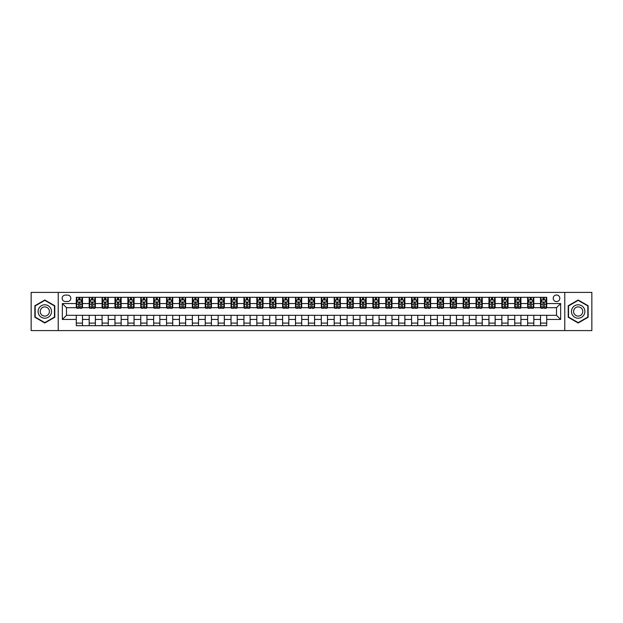 <?xml version="1.0" encoding="UTF-8"?>
<svg xmlns="http://www.w3.org/2000/svg" width="623" height="623" viewBox="0 0 623 623"><rect width="100%" height="100%" fill="white"/><g stroke="black" fill="none" stroke-linecap="round" stroke-linejoin="round"><path stroke-width="0.93" d="M556.518 294.991A3.302 3.302 0 0 0 553.216 298.292A3.302 3.302 0 0 0 556.518 301.594A3.302 3.302 0 0 0 559.82 298.292A3.302 3.302 0 0 0 556.518 294.991M564.773 330.587L591.85 330.587L591.85 292.413L564.773 292.413L564.773 330.587L58.227 330.587L58.227 292.413L31.15 292.413L31.15 330.587L58.227 330.587M65.353 301.493L67.619 301.493A3.201 3.201 0 0 0 70.82 298.292A3.201 3.201 0 0 0 67.619 295.1L65.353 295.1A3.201 3.201 0 0 0 62.152 298.292A3.201 3.201 0 0 0 65.353 301.493M564.773 292.413L58.227 292.413M76.286 319.443L62.355 319.443L62.355 303.557L76.286 303.557L76.286 307.684L66.482 307.684L66.482 315.316L76.286 315.316L76.286 325.689L546.714 325.689L546.714 315.316L556.518 315.316L556.518 307.684L546.714 307.684L546.714 303.557L560.645 303.557L560.645 319.443L546.714 319.443M546.714 303.557L546.714 297.311L76.286 297.311L76.286 303.557M540.523 297.311L540.523 307.684L541.044 307.684M542.999 307.684L544.237 307.684M546.2 307.684L546.714 307.684M540.523 307.684L533.304 307.684M527.626 297.311L527.626 307.684L528.148 307.684M530.103 307.684L531.341 307.684M527.626 307.684L520.407 307.684M514.738 297.311L514.738 307.684L515.252 307.684M517.207 307.684L518.445 307.684M514.738 307.684L507.511 307.684M501.842 297.311L501.842 307.684L502.356 307.684M504.319 307.684L505.549 307.684M501.842 307.684L494.615 307.684M488.946 297.311L488.946 307.684L489.46 307.684M491.422 307.684L492.661 307.684M488.946 307.684L481.719 307.684M476.05 297.311L476.05 307.684L476.564 307.684M478.526 307.684L479.765 307.684M476.05 307.684L468.823 307.684M463.154 297.311L463.154 307.684L463.668 307.684M465.63 307.684L466.868 307.684M463.154 307.684L455.927 307.684M450.258 297.311L450.258 307.684L450.772 307.684M452.734 307.684L453.972 307.684M450.258 307.684L443.039 307.684M437.362 297.311L437.362 307.684L437.876 307.684M439.838 307.684L441.076 307.684M437.362 307.684L430.143 307.684M424.465 297.311L424.465 307.684L424.979 307.684M426.942 307.684L428.18 307.684M424.465 307.684L417.246 307.684M411.569 297.311L411.569 307.684L412.083 307.684M414.046 307.684L415.284 307.684M411.569 307.684L404.35 307.684M398.673 297.311L398.673 307.684L399.187 307.684M401.15 307.684L402.388 307.684M398.673 307.684L391.454 307.684M385.777 297.311L385.777 307.684L386.291 307.684M388.254 307.684L389.492 307.684M385.777 307.684L378.558 307.684M372.881 297.311L372.881 307.684L373.395 307.684M375.358 307.684L376.596 307.684M372.881 307.684L365.662 307.684M359.985 297.311L359.985 307.684L360.507 307.684M362.461 307.684L363.7 307.684M359.985 307.684L352.766 307.684M347.089 297.311L347.089 307.684L347.611 307.684M349.565 307.684L350.804 307.684M347.089 307.684L339.87 307.684M334.193 297.311L334.193 307.684L334.715 307.684M336.669 307.684L337.907 307.684M334.193 307.684L326.974 307.684M321.304 297.311L321.304 307.684L321.818 307.684M323.773 307.684L325.011 307.684M321.304 307.684L314.078 307.684M308.408 297.311L308.408 307.684L308.922 307.684M310.885 307.684L312.115 307.684M308.408 307.684L301.182 307.684M295.512 297.311L295.512 307.684L296.026 307.684M297.989 307.684L299.227 307.684M295.512 307.684L288.285 307.684M282.616 297.311L282.616 307.684L283.13 307.684M285.093 307.684L286.331 307.684M282.616 307.684L275.389 307.684M269.72 297.311L269.72 307.684L270.234 307.684M272.196 307.684L273.435 307.684M269.72 307.684L262.493 307.684M256.824 297.311L256.824 307.684L257.338 307.684M259.3 307.684L260.539 307.684M256.824 307.684L249.605 307.684M243.928 297.311L243.928 307.684L244.442 307.684M246.404 307.684L247.643 307.684M243.928 307.684L236.709 307.684M231.032 297.311L231.032 307.684L231.546 307.684M233.508 307.684L234.746 307.684M231.032 307.684L223.813 307.684M218.136 297.311L218.136 307.684L218.65 307.684M220.612 307.684L221.85 307.684M218.136 307.684L210.917 307.684M205.24 297.311L205.24 307.684L205.754 307.684M207.716 307.684L208.954 307.684M205.24 307.684L198.021 307.684M192.343 297.311L192.343 307.684L192.857 307.684M194.82 307.684L196.058 307.684M192.343 307.684L185.124 307.684M179.447 297.311L179.447 307.684L179.961 307.684M181.924 307.684L183.162 307.684M179.447 307.684L172.228 307.684M166.551 297.311L166.551 307.684L167.073 307.684M169.028 307.684L170.266 307.684M166.551 307.684L159.332 307.684M153.655 297.311L153.655 307.684L154.177 307.684M156.132 307.684L157.37 307.684M153.655 307.684L146.436 307.684M140.759 297.311L140.759 307.684L141.281 307.684M143.235 307.684L144.474 307.684M140.759 307.684L133.54 307.684M127.871 297.311L127.871 307.684L128.385 307.684M130.339 307.684L131.578 307.684M127.871 307.684L120.644 307.684M114.975 297.311L114.975 307.684L115.489 307.684M117.451 307.684L118.682 307.684M114.975 307.684L107.748 307.684M102.079 297.311L102.079 307.684L102.593 307.684M104.555 307.684L105.793 307.684M102.079 307.684L94.852 307.684M89.182 297.311L89.182 307.684L89.696 307.684M91.659 307.684L92.897 307.684M89.182 307.684L81.956 307.684M76.286 307.684L76.8 307.684M78.763 307.684L80.001 307.684M76.286 315.316L82.477 315.316L82.477 325.689M546.714 315.316L82.477 315.316M82.477 297.311L82.477 307.684M76.286 299.897L76.8 299.897M78.763 299.897L80.001 299.897M81.956 299.897L82.477 299.897M76.286 323.103L82.477 323.103M89.182 315.316L89.182 325.689M95.374 297.311L95.374 307.684M89.182 299.897L89.696 299.897M91.659 299.897L92.897 299.897M94.852 299.897L95.374 299.897M95.374 315.316L95.374 325.689M89.182 323.103L95.374 323.103M102.079 315.316L102.079 325.689M108.262 315.316L108.262 325.689M102.079 323.103L108.262 323.103M108.262 297.311L108.262 307.684M102.079 299.897L102.593 299.897M104.555 299.897L105.793 299.897M107.748 299.897L108.262 299.897M114.975 315.316L114.975 325.689M121.158 315.316L121.158 325.689M114.975 323.103L121.158 323.103M121.158 297.311L121.158 307.684M114.975 299.897L115.489 299.897M117.451 299.897L118.682 299.897M120.644 299.897L121.158 299.897M127.871 315.316L127.871 325.689M134.054 315.316L134.054 325.689M127.871 323.103L134.054 323.103M134.054 297.311L134.054 307.684M127.871 299.897L128.385 299.897M130.339 299.897L131.578 299.897M133.54 299.897L134.054 299.897M140.759 315.316L140.759 325.689M146.95 315.316L146.95 325.689M140.759 323.103L146.95 323.103M146.95 297.311L146.95 307.684M140.759 299.897L141.281 299.897M143.235 299.897L144.474 299.897M146.436 299.897L146.95 299.897M153.655 315.316L153.655 325.689M159.846 315.316L159.846 325.689M153.655 323.103L159.846 323.103M159.846 297.311L159.846 307.684M153.655 299.897L154.177 299.897M156.132 299.897L157.37 299.897M159.332 299.897L159.846 299.897M166.551 315.316L166.551 325.689M172.742 315.316L172.742 325.689M166.551 323.103L172.742 323.103M172.742 297.311L172.742 307.684M166.551 299.897L167.073 299.897M169.028 299.897L170.266 299.897M172.228 299.897L172.742 299.897M179.447 315.316L179.447 325.689M185.638 315.316L185.638 325.689M179.447 323.103L185.638 323.103M185.638 297.311L185.638 307.684M179.447 299.897L179.961 299.897M181.924 299.897L183.162 299.897M185.124 299.897L185.638 299.897M192.343 315.316L192.343 325.689M198.535 315.316L198.535 325.689M192.343 323.103L198.535 323.103M198.535 297.311L198.535 307.684M192.343 299.897L192.857 299.897M194.82 299.897L196.058 299.897M198.021 299.897L198.535 299.897M205.24 315.316L205.24 325.689M211.431 315.316L211.431 325.689M205.24 323.103L211.431 323.103M211.431 297.311L211.431 307.684M205.24 299.897L205.754 299.897M207.716 299.897L208.954 299.897M210.917 299.897L211.431 299.897M218.136 315.316L218.136 325.689M224.327 315.316L224.327 325.689M218.136 323.103L224.327 323.103M224.327 297.311L224.327 307.684M218.136 299.897L218.65 299.897M220.612 299.897L221.85 299.897M223.813 299.897L224.327 299.897M231.032 315.316L231.032 325.689M237.223 315.316L237.223 325.689M231.032 323.103L237.223 323.103M237.223 297.311L237.223 307.684M231.032 299.897L231.546 299.897M233.508 299.897L234.746 299.897M236.709 299.897L237.223 299.897M243.928 315.316L243.928 325.689M250.119 315.316L250.119 325.689M243.928 323.103L250.119 323.103M250.119 297.311L250.119 307.684M243.928 299.897L244.442 299.897M246.404 299.897L247.643 299.897M249.605 299.897L250.119 299.897M256.824 315.316L256.824 325.689M263.015 315.316L263.015 325.689M256.824 323.103L263.015 323.103M263.015 297.311L263.015 307.684M256.824 299.897L257.338 299.897M259.3 299.897L260.539 299.897M262.493 299.897L263.015 299.897M269.72 315.316L269.72 325.689M275.911 315.316L275.911 325.689M269.72 323.103L275.911 323.103M275.911 297.311L275.911 307.684M269.72 299.897L270.234 299.897M272.196 299.897L273.435 299.897M275.389 299.897L275.911 299.897M282.616 315.316L282.616 325.689M288.807 315.316L288.807 325.689M282.616 323.103L288.807 323.103M288.807 297.311L288.807 307.684M282.616 299.897L283.13 299.897M285.093 299.897L286.331 299.897M288.285 299.897L288.807 299.897M295.512 315.316L295.512 325.689M301.696 315.316L301.696 325.689M295.512 323.103L301.696 323.103M301.696 297.311L301.696 307.684M295.512 299.897L296.026 299.897M297.989 299.897L299.227 299.897M301.182 299.897L301.696 299.897M308.408 315.316L308.408 325.689M314.592 315.316L314.592 325.689M308.408 323.103L314.592 323.103M314.592 297.311L314.592 307.684M308.408 299.897L308.922 299.897M310.885 299.897L312.115 299.897M314.078 299.897L314.592 299.897M321.304 315.316L321.304 325.689M327.488 315.316L327.488 325.689M321.304 323.103L327.488 323.103M327.488 297.311L327.488 307.684M321.304 299.897L321.818 299.897M323.773 299.897L325.011 299.897M326.974 299.897L327.488 299.897M334.193 315.316L334.193 325.689M340.384 315.316L340.384 325.689M334.193 323.103L340.384 323.103M340.384 297.311L340.384 307.684M334.193 299.897L334.715 299.897M336.669 299.897L337.907 299.897M339.87 299.897L340.384 299.897M347.089 315.316L347.089 325.689M353.28 315.316L353.28 325.689M347.089 323.103L353.28 323.103M353.28 297.311L353.28 307.684M347.089 299.897L347.611 299.897M349.565 299.897L350.804 299.897M352.766 299.897L353.28 299.897M359.985 315.316L359.985 325.689M366.176 315.316L366.176 325.689M359.985 323.103L366.176 323.103M366.176 297.311L366.176 307.684M359.985 299.897L360.507 299.897M362.461 299.897L363.7 299.897M365.662 299.897L366.176 299.897M372.881 315.316L372.881 325.689M379.072 315.316L379.072 325.689M372.881 323.103L379.072 323.103M379.072 297.311L379.072 307.684M372.881 299.897L373.395 299.897M375.358 299.897L376.596 299.897M378.558 299.897L379.072 299.897M385.777 315.316L385.777 325.689M391.968 315.316L391.968 325.689M385.777 323.103L391.968 323.103M391.968 297.311L391.968 307.684M385.777 299.897L386.291 299.897M388.254 299.897L389.492 299.897M391.454 299.897L391.968 299.897M398.673 315.316L398.673 325.689M404.864 315.316L404.864 325.689M398.673 323.103L404.864 323.103M404.864 297.311L404.864 307.684M398.673 299.897L399.187 299.897M401.15 299.897L402.388 299.897M404.35 299.897L404.864 299.897M411.569 315.316L411.569 325.689M417.76 315.316L417.76 325.689M411.569 323.103L417.76 323.103M417.76 297.311L417.76 307.684M411.569 299.897L412.083 299.897M414.046 299.897L415.284 299.897M417.246 299.897L417.76 299.897M424.465 315.316L424.465 325.689M430.657 315.316L430.657 325.689M424.465 323.103L430.657 323.103M430.657 297.311L430.657 307.684M424.465 299.897L424.979 299.897M426.942 299.897L428.18 299.897M430.143 299.897L430.657 299.897M437.362 315.316L437.362 325.689M443.553 315.316L443.553 325.689M437.362 323.103L443.553 323.103M443.553 297.311L443.553 307.684M437.362 299.897L437.876 299.897M439.838 299.897L441.076 299.897M443.039 299.897L443.553 299.897M450.258 315.316L450.258 325.689M456.449 315.316L456.449 325.689M450.258 323.103L456.449 323.103M456.449 297.311L456.449 307.684M450.258 299.897L450.772 299.897M452.734 299.897L453.972 299.897M455.927 299.897L456.449 299.897M463.154 315.316L463.154 325.689M469.345 315.316L469.345 325.689M463.154 323.103L469.345 323.103M469.345 297.311L469.345 307.684M463.154 299.897L463.668 299.897M465.63 299.897L466.868 299.897M468.823 299.897L469.345 299.897M476.05 315.316L476.05 325.689M482.241 315.316L482.241 325.689M476.05 323.103L482.241 323.103M482.241 297.311L482.241 307.684M476.05 299.897L476.564 299.897M478.526 299.897L479.765 299.897M481.719 299.897L482.241 299.897M488.946 315.316L488.946 325.689M495.129 315.316L495.129 325.689M488.946 323.103L495.129 323.103M495.129 297.311L495.129 307.684M488.946 299.897L489.46 299.897M491.422 299.897L492.661 299.897M494.615 299.897L495.129 299.897M501.842 315.316L501.842 325.689M508.025 315.316L508.025 325.689M501.842 323.103L508.025 323.103M508.025 297.311L508.025 307.684M501.842 299.897L502.356 299.897M504.319 299.897L505.549 299.897M507.511 299.897L508.025 299.897M514.738 315.316L514.738 325.689M520.921 315.316L520.921 325.689M514.738 323.103L520.921 323.103M520.921 297.311L520.921 307.684M514.738 299.897L515.252 299.897M517.207 299.897L518.445 299.897M520.407 299.897L520.921 299.897M527.626 315.316L527.626 325.689M533.818 315.316L533.818 325.689M527.626 323.103L533.818 323.103M533.818 297.311L533.818 307.684M527.626 299.897L528.148 299.897M530.103 299.897L531.341 299.897M533.304 299.897L533.818 299.897M540.523 315.316L540.523 325.689M540.523 323.103L546.714 323.103M540.523 299.897L541.044 299.897M542.999 299.897L544.237 299.897M546.2 299.897L546.714 299.897M66.482 307.684L62.355 303.557M66.482 315.316L62.355 319.443M560.645 303.557L556.518 307.684M560.645 319.443L556.518 315.316M44.817 322.994L54.777 317.247L54.777 305.753L44.817 300.006L34.865 305.753L34.865 317.247L44.817 322.994M588.135 305.753L578.183 300.006L568.223 305.753L568.223 317.247L578.183 322.994L588.135 317.247L588.135 305.753M80.001 298.658L78.763 298.658M81.956 307.007L80.001 307.007L80.001 308.299L81.956 308.299L81.956 302.007L80.928 299.943L77.828 299.943L76.8 302.007L76.8 308.299L78.763 308.299L78.763 307.007L76.8 307.007M76.8 302.007L76.8 297.311M81.956 302.007L81.956 297.311M78.763 299.943L78.763 297.311M80.001 297.311L80.001 299.943M80.001 307.007L80.001 302.786L78.763 302.786L78.763 307.007M92.897 298.658L91.659 298.658M94.852 307.007L92.897 307.007L92.897 308.299L94.852 308.299L94.852 302.007L93.824 299.943L90.724 299.943L89.696 302.007L89.696 308.299L91.659 308.299L91.659 307.007L89.696 307.007M89.696 302.007L89.696 297.311M94.852 302.007L94.852 297.311M91.659 299.943L91.659 297.311M92.897 297.311L92.897 299.943M92.897 307.007L92.897 302.786L91.659 302.786L91.659 307.007M105.793 298.658L104.555 298.658M107.748 307.007L105.793 307.007L105.793 308.299L107.748 308.299L107.748 302.007L106.72 299.943L103.62 299.943L102.593 302.007L102.593 308.299L104.555 308.299L104.555 307.007L102.593 307.007M102.593 302.007L102.593 297.311M107.748 302.007L107.748 297.311M104.555 299.943L104.555 297.311M105.793 297.311L105.793 299.943M105.793 307.007L105.793 302.786L104.555 302.786L104.555 307.007M118.682 298.658L117.451 298.658M120.644 307.007L118.682 307.007L118.682 308.299L120.644 308.299L120.644 302.007L119.616 299.943L116.517 299.943L115.489 302.007L115.489 308.299L117.451 308.299L117.451 307.007L115.489 307.007M115.489 302.007L115.489 297.311M120.644 302.007L120.644 297.311M117.451 299.943L117.451 297.311M118.682 297.311L118.682 299.943M118.682 307.007L118.682 302.786L117.451 302.786L117.451 307.007M131.578 298.658L130.339 298.658M133.54 307.007L131.578 307.007L131.578 308.299L133.54 308.299L133.54 302.007L132.512 299.943L129.413 299.943L128.385 302.007L128.385 308.299L130.339 308.299L130.339 307.007L128.385 307.007M128.385 302.007L128.385 297.311M133.54 302.007L133.54 297.311M130.339 299.943L130.339 297.311M131.578 297.311L131.578 299.943M131.578 307.007L131.578 302.786L130.339 302.786L130.339 307.007M50.627 308.144A6.705 6.705 0 0 0 41.468 305.691A6.705 6.705 0 0 0 39.015 314.856A6.705 6.705 0 0 0 48.173 317.309A6.705 6.705 0 0 0 50.627 308.144M48.796 309.203A4.595 4.595 0 0 0 42.528 307.521A4.595 4.595 0 0 0 40.845 313.797A4.595 4.595 0 0 0 47.114 315.479A4.595 4.595 0 0 0 48.796 309.203M44.817 322.636L35.176 317.068L35.176 305.932L44.817 300.364L54.466 305.932L54.466 317.068L44.817 322.636M578.183 318.205A6.705 6.705 0 0 0 584.888 311.5A6.705 6.705 0 0 0 578.183 304.795A6.705 6.705 0 0 0 571.478 311.5A6.705 6.705 0 0 0 578.183 318.205M578.183 316.095A4.595 4.595 0 0 0 582.77 311.5A4.595 4.595 0 0 0 578.183 306.905A4.595 4.595 0 0 0 573.588 311.5A4.595 4.595 0 0 0 578.183 316.095M568.534 305.932L578.183 300.364L587.824 305.932L587.824 317.068L578.183 322.636L568.534 317.068L568.534 305.932M144.474 298.658L143.235 298.658M146.436 307.007L144.474 307.007L144.474 308.299L146.436 308.299L146.436 302.007L145.408 299.943L142.309 299.943L141.281 302.007L141.281 308.299L143.235 308.299L143.235 307.007L141.281 307.007M141.281 302.007L141.281 297.311M146.436 302.007L146.436 297.311M143.235 299.943L143.235 297.311M144.474 297.311L144.474 299.943M144.474 307.007L144.474 302.786L143.235 302.786L143.235 307.007M157.37 298.658L156.132 298.658M159.332 307.007L157.37 307.007L157.37 308.299L159.332 308.299L159.332 302.007L158.304 299.943L155.205 299.943L154.177 302.007L154.177 308.299L156.132 308.299L156.132 307.007L154.177 307.007M154.177 302.007L154.177 297.311M159.332 302.007L159.332 297.311M156.132 299.943L156.132 297.311M157.37 297.311L157.37 299.943M157.37 307.007L157.37 302.786L156.132 302.786L156.132 307.007M170.266 298.658L169.028 298.658M172.228 307.007L170.266 307.007L170.266 308.299L172.228 308.299L172.228 302.007L171.193 299.943L168.101 299.943L167.073 302.007L167.073 308.299L169.028 308.299L169.028 307.007L167.073 307.007M167.073 302.007L167.073 297.311M172.228 302.007L172.228 297.311M169.028 299.943L169.028 297.311M170.266 297.311L170.266 299.943M170.266 307.007L170.266 302.786L169.028 302.786L169.028 307.007M183.162 298.658L181.924 298.658M185.124 307.007L183.162 307.007L183.162 308.299L185.124 308.299L185.124 302.007L184.089 299.943L180.997 299.943L179.961 302.007L179.961 308.299L181.924 308.299L181.924 307.007L179.961 307.007M179.961 302.007L179.961 297.311M185.124 302.007L185.124 297.311M181.924 299.943L181.924 297.311M183.162 297.311L183.162 299.943M183.162 307.007L183.162 302.786L181.924 302.786L181.924 307.007M196.058 298.658L194.82 298.658M198.021 307.007L196.058 307.007L196.058 308.299L198.021 308.299L198.021 302.007L196.985 299.943L193.893 299.943L192.857 302.007L192.857 308.299L194.82 308.299L194.82 307.007L192.857 307.007M192.857 302.007L192.857 297.311M198.021 302.007L198.021 297.311M194.82 299.943L194.82 297.311M196.058 297.311L196.058 299.943M196.058 307.007L196.058 302.786L194.82 302.786L194.82 307.007M208.954 298.658L207.716 298.658M210.917 307.007L208.954 307.007L208.954 308.299L210.917 308.299L210.917 302.007L209.881 299.943L206.789 299.943L205.754 302.007L205.754 308.299L207.716 308.299L207.716 307.007L205.754 307.007M205.754 302.007L205.754 297.311M210.917 302.007L210.917 297.311M207.716 299.943L207.716 297.311M208.954 297.311L208.954 299.943M208.954 307.007L208.954 302.786L207.716 302.786L207.716 307.007M221.85 298.658L220.612 298.658M223.813 307.007L221.85 307.007L221.85 308.299L223.813 308.299L223.813 302.007L222.777 299.943L219.685 299.943L218.65 302.007L218.65 308.299L220.612 308.299L220.612 307.007L218.65 307.007M218.65 302.007L218.65 297.311M223.813 302.007L223.813 297.311M220.612 299.943L220.612 297.311M221.85 297.311L221.85 299.943M221.85 307.007L221.85 302.786L220.612 302.786L220.612 307.007M234.746 298.658L233.508 298.658M236.709 307.007L234.746 307.007L234.746 308.299L236.709 308.299L236.709 302.007L235.673 299.943L232.581 299.943L231.546 302.007L231.546 308.299L233.508 308.299L233.508 307.007L231.546 307.007M231.546 302.007L231.546 297.311M236.709 302.007L236.709 297.311M233.508 299.943L233.508 297.311M234.746 297.311L234.746 299.943M234.746 307.007L234.746 302.786L233.508 302.786L233.508 307.007M247.643 298.658L246.404 298.658M249.605 307.007L247.643 307.007L247.643 308.299L249.605 308.299L249.605 302.007L248.569 299.943L245.478 299.943L244.442 302.007L244.442 308.299L246.404 308.299L246.404 307.007L244.442 307.007M244.442 302.007L244.442 297.311M249.605 302.007L249.605 297.311M246.404 299.943L246.404 297.311M247.643 297.311L247.643 299.943M247.643 307.007L247.643 302.786L246.404 302.786L246.404 307.007M260.539 298.658L259.3 298.658M262.493 307.007L260.539 307.007L260.539 308.299L262.493 308.299L262.493 302.007L261.465 299.943L258.374 299.943L257.338 302.007L257.338 308.299L259.3 308.299L259.3 307.007L257.338 307.007M257.338 302.007L257.338 297.311M262.493 302.007L262.493 297.311M259.3 299.943L259.3 297.311M260.539 297.311L260.539 299.943M260.539 307.007L260.539 302.786L259.3 302.786L259.3 307.007M273.435 298.658L272.196 298.658M275.389 307.007L273.435 307.007L273.435 308.299L275.389 308.299L275.389 302.007L274.361 299.943L271.262 299.943L270.234 302.007L270.234 308.299L272.196 308.299L272.196 307.007L270.234 307.007M270.234 302.007L270.234 297.311M275.389 302.007L275.389 297.311M272.196 299.943L272.196 297.311M273.435 297.311L273.435 299.943M273.435 307.007L273.435 302.786L272.196 302.786L272.196 307.007M286.331 298.658L285.093 298.658M288.285 307.007L286.331 307.007L286.331 308.299L288.285 308.299L288.285 302.007L287.258 299.943L284.158 299.943L283.13 302.007L283.13 308.299L285.093 308.299L285.093 307.007L283.13 307.007M283.13 302.007L283.13 297.311M288.285 302.007L288.285 297.311M285.093 299.943L285.093 297.311M286.331 297.311L286.331 299.943M286.331 307.007L286.331 302.786L285.093 302.786L285.093 307.007M299.227 298.658L297.989 298.658M301.182 307.007L299.227 307.007L299.227 308.299L301.182 308.299L301.182 302.007L300.154 299.943L297.054 299.943L296.026 302.007L296.026 308.299L297.989 308.299L297.989 307.007L296.026 307.007M296.026 302.007L296.026 297.311M301.182 302.007L301.182 297.311M297.989 299.943L297.989 297.311M299.227 297.311L299.227 299.943M299.227 307.007L299.227 302.786L297.989 302.786L297.989 307.007M312.115 298.658L310.885 298.658M314.078 307.007L312.115 307.007L312.115 308.299L314.078 308.299L314.078 302.007L313.05 299.943L309.95 299.943L308.922 302.007L308.922 308.299L310.885 308.299L310.885 307.007L308.922 307.007M308.922 302.007L308.922 297.311M314.078 302.007L314.078 297.311M310.885 299.943L310.885 297.311M312.115 297.311L312.115 299.943M312.115 307.007L312.115 302.786L310.885 302.786L310.885 307.007M325.011 298.658L323.773 298.658M326.974 307.007L325.011 307.007L325.011 308.299L326.974 308.299L326.974 302.007L325.946 299.943L322.846 299.943L321.818 302.007L321.818 308.299L323.773 308.299L323.773 307.007L321.818 307.007M321.818 302.007L321.818 297.311M326.974 302.007L326.974 297.311M323.773 299.943L323.773 297.311M325.011 297.311L325.011 299.943M325.011 307.007L325.011 302.786L323.773 302.786L323.773 307.007M337.907 298.658L336.669 298.658M339.87 307.007L337.907 307.007L337.907 308.299L339.87 308.299L339.87 302.007L338.842 299.943L335.742 299.943L334.715 302.007L334.715 308.299L336.669 308.299L336.669 307.007L334.715 307.007M334.715 302.007L334.715 297.311M339.87 302.007L339.87 297.311M336.669 299.943L336.669 297.311M337.907 297.311L337.907 299.943M337.907 307.007L337.907 302.786L336.669 302.786L336.669 307.007M350.804 298.658L349.565 298.658M352.766 307.007L350.804 307.007L350.804 308.299L352.766 308.299L352.766 302.007L351.738 299.943L348.639 299.943L347.611 302.007L347.611 308.299L349.565 308.299L349.565 307.007L347.611 307.007M347.611 302.007L347.611 297.311M352.766 302.007L352.766 297.311M349.565 299.943L349.565 297.311M350.804 297.311L350.804 299.943M350.804 307.007L350.804 302.786L349.565 302.786L349.565 307.007M363.7 298.658L362.461 298.658M365.662 307.007L363.7 307.007L363.7 308.299L365.662 308.299L365.662 302.007L364.626 299.943L361.535 299.943L360.507 302.007L360.507 308.299L362.461 308.299L362.461 307.007L360.507 307.007M360.507 302.007L360.507 297.311M365.662 302.007L365.662 297.311M362.461 299.943L362.461 297.311M363.7 297.311L363.7 299.943M363.7 307.007L363.7 302.786L362.461 302.786L362.461 307.007M376.596 298.658L375.358 298.658M378.558 307.007L376.596 307.007L376.596 308.299L378.558 308.299L378.558 302.007L377.522 299.943L374.431 299.943L373.395 302.007L373.395 308.299L375.358 308.299L375.358 307.007L373.395 307.007M373.395 302.007L373.395 297.311M378.558 302.007L378.558 297.311M375.358 299.943L375.358 297.311M376.596 297.311L376.596 299.943M376.596 307.007L376.596 302.786L375.358 302.786L375.358 307.007M389.492 298.658L388.254 298.658M391.454 307.007L389.492 307.007L389.492 308.299L391.454 308.299L391.454 302.007L390.419 299.943L387.327 299.943L386.291 302.007L386.291 308.299L388.254 308.299L388.254 307.007L386.291 307.007M386.291 302.007L386.291 297.311M391.454 302.007L391.454 297.311M388.254 299.943L388.254 297.311M389.492 297.311L389.492 299.943M389.492 307.007L389.492 302.786L388.254 302.786L388.254 307.007M402.388 298.658L401.15 298.658M404.35 307.007L402.388 307.007L402.388 308.299L404.35 308.299L404.35 302.007L403.315 299.943L400.223 299.943L399.187 302.007L399.187 308.299L401.15 308.299L401.15 307.007L399.187 307.007M399.187 302.007L399.187 297.311M404.35 302.007L404.35 297.311M401.15 299.943L401.15 297.311M402.388 297.311L402.388 299.943M402.388 307.007L402.388 302.786L401.15 302.786L401.15 307.007M415.284 298.658L414.046 298.658M417.246 307.007L415.284 307.007L415.284 308.299L417.246 308.299L417.246 302.007L416.211 299.943L413.119 299.943L412.083 302.007L412.083 308.299L414.046 308.299L414.046 307.007L412.083 307.007M412.083 302.007L412.083 297.311M417.246 302.007L417.246 297.311M414.046 299.943L414.046 297.311M415.284 297.311L415.284 299.943M415.284 307.007L415.284 302.786L414.046 302.786L414.046 307.007M428.18 298.658L426.942 298.658M430.143 307.007L428.18 307.007L428.18 308.299L430.143 308.299L430.143 302.007L429.107 299.943L426.015 299.943L424.979 302.007L424.979 308.299L426.942 308.299L426.942 307.007L424.979 307.007M424.979 302.007L424.979 297.311M430.143 302.007L430.143 297.311M426.942 299.943L426.942 297.311M428.18 297.311L428.18 299.943M428.18 307.007L428.18 302.786L426.942 302.786L426.942 307.007M441.076 298.658L439.838 298.658M443.039 307.007L441.076 307.007L441.076 308.299L443.039 308.299L443.039 302.007L442.003 299.943L438.911 299.943L437.876 302.007L437.876 308.299L439.838 308.299L439.838 307.007L437.876 307.007M437.876 302.007L437.876 297.311M443.039 302.007L443.039 297.311M439.838 299.943L439.838 297.311M441.076 297.311L441.076 299.943M441.076 307.007L441.076 302.786L439.838 302.786L439.838 307.007M453.972 298.658L452.734 298.658M455.927 307.007L453.972 307.007L453.972 308.299L455.927 308.299L455.927 302.007L454.899 299.943L451.807 299.943L450.772 302.007L450.772 308.299L452.734 308.299L452.734 307.007L450.772 307.007M450.772 302.007L450.772 297.311M455.927 302.007L455.927 297.311M452.734 299.943L452.734 297.311M453.972 297.311L453.972 299.943M453.972 307.007L453.972 302.786L452.734 302.786L452.734 307.007M466.868 298.658L465.63 298.658M468.823 307.007L466.868 307.007L466.868 308.299L468.823 308.299L468.823 302.007L467.795 299.943L464.696 299.943L463.668 302.007L463.668 308.299L465.63 308.299L465.63 307.007L463.668 307.007M463.668 302.007L463.668 297.311M468.823 302.007L468.823 297.311M465.63 299.943L465.63 297.311M466.868 297.311L466.868 299.943M466.868 307.007L466.868 302.786L465.63 302.786L465.63 307.007M479.765 298.658L478.526 298.658M481.719 307.007L479.765 307.007L479.765 308.299L481.719 308.299L481.719 302.007L480.691 299.943L477.592 299.943L476.564 302.007L476.564 308.299L478.526 308.299L478.526 307.007L476.564 307.007M476.564 302.007L476.564 297.311M481.719 302.007L481.719 297.311M478.526 299.943L478.526 297.311M479.765 297.311L479.765 299.943M479.765 307.007L479.765 302.786L478.526 302.786L478.526 307.007M492.661 298.658L491.422 298.658M494.615 307.007L492.661 307.007L492.661 308.299L494.615 308.299L494.615 302.007L493.587 299.943L490.488 299.943L489.46 302.007L489.46 308.299L491.422 308.299L491.422 307.007L489.46 307.007M489.46 302.007L489.46 297.311M494.615 302.007L494.615 297.311M491.422 299.943L491.422 297.311M492.661 297.311L492.661 299.943M492.661 307.007L492.661 302.786L491.422 302.786L491.422 307.007M505.549 298.658L504.319 298.658M507.511 307.007L505.549 307.007L505.549 308.299L507.511 308.299L507.511 302.007L506.483 299.943L503.384 299.943L502.356 302.007L502.356 308.299L504.319 308.299L504.319 307.007L502.356 307.007M502.356 302.007L502.356 297.311M507.511 302.007L507.511 297.311M504.319 299.943L504.319 297.311M505.549 297.311L505.549 299.943M505.549 307.007L505.549 302.786L504.319 302.786L504.319 307.007M518.445 298.658L517.207 298.658M520.407 307.007L518.445 307.007L518.445 308.299L520.407 308.299L520.407 302.007L519.38 299.943L516.28 299.943L515.252 302.007L515.252 308.299L517.207 308.299L517.207 307.007L515.252 307.007M515.252 302.007L515.252 297.311M520.407 302.007L520.407 297.311M517.207 299.943L517.207 297.311M518.445 297.311L518.445 299.943M518.445 307.007L518.445 302.786L517.207 302.786L517.207 307.007M531.341 298.658L530.103 298.658M533.304 307.007L531.341 307.007L531.341 308.299L533.304 308.299L533.304 302.007L532.276 299.943L529.176 299.943L528.148 302.007L528.148 308.299L530.103 308.299L530.103 307.007L528.148 307.007M528.148 302.007L528.148 297.311M533.304 302.007L533.304 297.311M530.103 299.943L530.103 297.311M531.341 297.311L531.341 299.943M531.341 307.007L531.341 302.786L530.103 302.786L530.103 307.007M544.237 298.658L542.999 298.658M546.2 307.007L544.237 307.007L544.237 308.299L546.2 308.299L546.2 302.007L545.172 299.943L542.072 299.943L541.044 302.007L541.044 308.299L542.999 308.299L542.999 307.007L541.044 307.007M541.044 302.007L541.044 297.311M546.2 302.007L546.2 297.311M542.999 299.943L542.999 297.311M544.237 297.311L544.237 299.943M544.237 307.007L544.237 302.786L542.999 302.786L542.999 307.007M89.182 319.443L82.477 319.443M89.182 303.557L82.477 303.557M102.079 303.557L95.374 303.557M102.079 319.443L95.374 319.443M114.975 303.557L108.262 303.557M114.975 319.443L108.262 319.443M127.871 303.557L121.158 303.557M127.871 319.443L121.158 319.443M140.759 303.557L134.054 303.557M140.759 319.443L134.054 319.443M153.655 303.557L146.95 303.557M153.655 319.443L146.95 319.443M166.551 303.557L159.846 303.557M166.551 319.443L159.846 319.443M179.447 303.557L172.742 303.557M179.447 319.443L172.742 319.443M192.343 303.557L185.638 303.557M192.343 319.443L185.638 319.443M205.24 303.557L198.535 303.557M205.24 319.443L198.535 319.443M218.136 303.557L211.431 303.557M218.136 319.443L211.431 319.443M231.032 303.557L224.327 303.557M231.032 319.443L224.327 319.443M243.928 303.557L237.223 303.557M243.928 319.443L237.223 319.443M256.824 303.557L250.119 303.557M256.824 319.443L250.119 319.443M269.72 303.557L263.015 303.557M269.72 319.443L263.015 319.443M282.616 303.557L275.911 303.557M282.616 319.443L275.911 319.443M295.512 303.557L288.807 303.557M295.512 319.443L288.807 319.443M308.408 303.557L301.696 303.557M308.408 319.443L301.696 319.443M321.304 303.557L314.592 303.557M321.304 319.443L314.592 319.443M334.193 303.557L327.488 303.557M334.193 319.443L327.488 319.443M347.089 303.557L340.384 303.557M347.089 319.443L340.384 319.443M359.985 303.557L353.28 303.557M359.985 319.443L353.28 319.443M372.881 303.557L366.176 303.557M372.881 319.443L366.176 319.443M385.777 303.557L379.072 303.557M385.777 319.443L379.072 319.443M398.673 303.557L391.968 303.557M398.673 319.443L391.968 319.443M411.569 303.557L404.864 303.557M411.569 319.443L404.864 319.443M424.465 303.557L417.76 303.557M424.465 319.443L417.76 319.443M437.362 303.557L430.657 303.557M437.362 319.443L430.657 319.443M450.258 303.557L443.553 303.557M450.258 319.443L443.553 319.443M463.154 303.557L456.449 303.557M463.154 319.443L456.449 319.443M476.05 303.557L469.345 303.557M476.05 319.443L469.345 319.443M488.946 303.557L482.241 303.557M488.946 319.443L482.241 319.443M501.842 303.557L495.129 303.557M501.842 319.443L495.129 319.443M514.738 303.557L508.025 303.557M514.738 319.443L508.025 319.443M527.626 303.557L520.921 303.557M527.626 319.443L520.921 319.443M540.523 303.557L533.818 303.557M540.523 319.443L533.818 319.443M81.932 301.96L76.824 301.96M76.8 300.068L77.774 300.068M80.99 300.068L81.956 300.068M78.763 304.242L76.8 304.242M81.956 304.242L80.001 304.242M80.001 299.313L78.763 299.313M94.828 301.96L89.72 301.96M89.696 300.068L90.662 300.068M93.886 300.068L94.852 300.068M91.659 304.242L89.696 304.242M94.852 304.242L92.897 304.242M92.897 299.313L91.659 299.313M107.724 301.96L102.616 301.96M102.593 300.068L103.558 300.068M106.782 300.068L107.748 300.068M104.555 304.242L102.593 304.242M107.748 304.242L105.793 304.242M105.793 299.313L104.555 299.313M120.621 301.96L115.512 301.96M115.489 300.068L116.454 300.068M119.678 300.068L120.644 300.068M117.451 304.242L115.489 304.242M120.644 304.242L118.682 304.242M118.682 299.313L117.451 299.313M133.517 301.96L128.408 301.96M128.385 300.068L129.35 300.068M132.574 300.068L133.54 300.068M130.339 304.242L128.385 304.242M133.54 304.242L131.578 304.242M131.578 299.313L130.339 299.313M146.413 301.96L141.304 301.96M141.281 300.068L142.246 300.068M145.471 300.068L146.436 300.068M143.235 304.242L141.281 304.242M146.436 304.242L144.474 304.242M144.474 299.313L143.235 299.313M159.309 301.96L154.2 301.96M154.177 300.068L155.143 300.068M158.359 300.068L159.332 300.068M156.132 304.242L154.177 304.242M159.332 304.242L157.37 304.242M157.37 299.313L156.132 299.313M172.205 301.96L167.096 301.96M167.073 300.068L168.039 300.068M171.255 300.068L172.228 300.068M169.028 304.242L167.073 304.242M172.228 304.242L170.266 304.242M170.266 299.313L169.028 299.313M185.101 301.96L179.992 301.96M179.961 300.068L180.935 300.068M184.151 300.068L185.124 300.068M181.924 304.242L179.961 304.242M185.124 304.242L183.162 304.242M183.162 299.313L181.924 299.313M197.989 301.96L192.889 301.96M192.857 300.068L193.831 300.068M197.047 300.068L198.021 300.068M194.82 304.242L192.857 304.242M198.021 304.242L196.058 304.242M196.058 299.313L194.82 299.313M210.886 301.96L205.785 301.96M205.754 300.068L206.727 300.068M209.943 300.068L210.917 300.068M207.716 304.242L205.754 304.242M210.917 304.242L208.954 304.242M208.954 299.313L207.716 299.313M223.782 301.96L218.681 301.96M218.65 300.068L219.623 300.068M222.839 300.068L223.813 300.068M220.612 304.242L218.65 304.242M223.813 304.242L221.85 304.242M221.85 299.313L220.612 299.313M236.678 301.96L231.577 301.96M231.546 300.068L232.519 300.068M235.735 300.068L236.709 300.068M233.508 304.242L231.546 304.242M236.709 304.242L234.746 304.242M234.746 299.313L233.508 299.313M249.574 301.96L244.465 301.96M244.442 300.068L245.415 300.068M248.632 300.068L249.605 300.068M246.404 304.242L244.442 304.242M249.605 304.242L247.643 304.242M247.643 299.313L246.404 299.313M262.47 301.96L257.361 301.96M257.338 300.068L258.311 300.068M261.528 300.068L262.493 300.068M259.3 304.242L257.338 304.242M262.493 304.242L260.539 304.242M260.539 299.313L259.3 299.313M275.366 301.96L270.257 301.96M270.234 300.068L271.207 300.068M274.424 300.068L275.389 300.068M272.196 304.242L270.234 304.242M275.389 304.242L273.435 304.242M273.435 299.313L272.196 299.313M288.262 301.96L283.154 301.96M283.13 300.068L284.096 300.068M287.32 300.068L288.285 300.068M285.093 304.242L283.13 304.242M288.285 304.242L286.331 304.242M286.331 299.313L285.093 299.313M301.158 301.96L296.05 301.96M296.026 300.068L296.992 300.068M300.216 300.068L301.182 300.068M297.989 304.242L296.026 304.242M301.182 304.242L299.227 304.242M299.227 299.313L297.989 299.313M314.054 301.96L308.946 301.96M308.922 300.068L309.888 300.068M313.112 300.068L314.078 300.068M310.885 304.242L308.922 304.242M314.078 304.242L312.115 304.242M312.115 299.313L310.885 299.313M326.95 301.96L321.842 301.96M321.818 300.068L322.784 300.068M326.008 300.068L326.974 300.068M323.773 304.242L321.818 304.242M326.974 304.242L325.011 304.242M325.011 299.313L323.773 299.313M339.846 301.96L334.738 301.96M334.715 300.068L335.68 300.068M338.904 300.068L339.87 300.068M336.669 304.242L334.715 304.242M339.87 304.242L337.907 304.242M337.907 299.313L336.669 299.313M352.743 301.96L347.634 301.96M347.611 300.068L348.576 300.068M351.793 300.068L352.766 300.068M349.565 304.242L347.611 304.242M352.766 304.242L350.804 304.242M350.804 299.313L349.565 299.313M365.639 301.96L360.53 301.96M360.507 300.068L361.472 300.068M364.689 300.068L365.662 300.068M362.461 304.242L360.507 304.242M365.662 304.242L363.7 304.242M363.7 299.313L362.461 299.313M378.535 301.96L373.426 301.96M373.395 300.068L374.368 300.068M377.585 300.068L378.558 300.068M375.358 304.242L373.395 304.242M378.558 304.242L376.596 304.242M376.596 299.313L375.358 299.313M391.423 301.96L386.322 301.96M386.291 300.068L387.265 300.068M390.481 300.068L391.454 300.068M388.254 304.242L386.291 304.242M391.454 304.242L389.492 304.242M389.492 299.313L388.254 299.313M404.319 301.96L399.218 301.96M399.187 300.068L400.161 300.068M403.377 300.068L404.35 300.068M401.15 304.242L399.187 304.242M404.35 304.242L402.388 304.242M402.388 299.313L401.15 299.313M417.215 301.96L412.115 301.96M412.083 300.068L413.057 300.068M416.273 300.068L417.246 300.068M414.046 304.242L412.083 304.242M417.246 304.242L415.284 304.242M415.284 299.313L414.046 299.313M430.111 301.96L425.011 301.96M424.979 300.068L425.953 300.068M429.169 300.068L430.143 300.068M426.942 304.242L424.979 304.242M430.143 304.242L428.18 304.242M428.18 299.313L426.942 299.313M443.008 301.96L437.899 301.96M437.876 300.068L438.849 300.068M442.065 300.068L443.039 300.068M439.838 304.242L437.876 304.242M443.039 304.242L441.076 304.242M441.076 299.313L439.838 299.313M455.904 301.96L450.795 301.96M450.772 300.068L451.745 300.068M454.961 300.068L455.927 300.068M452.734 304.242L450.772 304.242M455.927 304.242L453.972 304.242M453.972 299.313L452.734 299.313M468.8 301.96L463.691 301.96M463.668 300.068L464.641 300.068M467.857 300.068L468.823 300.068M465.63 304.242L463.668 304.242M468.823 304.242L466.868 304.242M466.868 299.313L465.63 299.313M481.696 301.96L476.587 301.96M476.564 300.068L477.53 300.068M480.754 300.068L481.719 300.068M478.526 304.242L476.564 304.242M481.719 304.242L479.765 304.242M479.765 299.313L478.526 299.313M494.592 301.96L489.483 301.96M489.46 300.068L490.426 300.068M493.65 300.068L494.615 300.068M491.422 304.242L489.46 304.242M494.615 304.242L492.661 304.242M492.661 299.313L491.422 299.313M507.488 301.96L502.379 301.96M502.356 300.068L503.322 300.068M506.546 300.068L507.511 300.068M504.319 304.242L502.356 304.242M507.511 304.242L505.549 304.242M505.549 299.313L504.319 299.313M520.384 301.96L515.276 301.96M515.252 300.068L516.218 300.068M519.442 300.068L520.407 300.068M517.207 304.242L515.252 304.242M520.407 304.242L518.445 304.242M518.445 299.313L517.207 299.313M533.28 301.96L528.172 301.96M528.148 300.068L529.114 300.068M532.338 300.068L533.304 300.068M530.103 304.242L528.148 304.242M533.304 304.242L531.341 304.242M531.341 299.313L530.103 299.313M546.176 301.96L541.068 301.96M541.044 300.068L542.01 300.068M545.226 300.068L546.2 300.068M542.999 304.242L541.044 304.242M546.2 304.242L544.237 304.242M544.237 299.313L542.999 299.313"/></g></svg>
